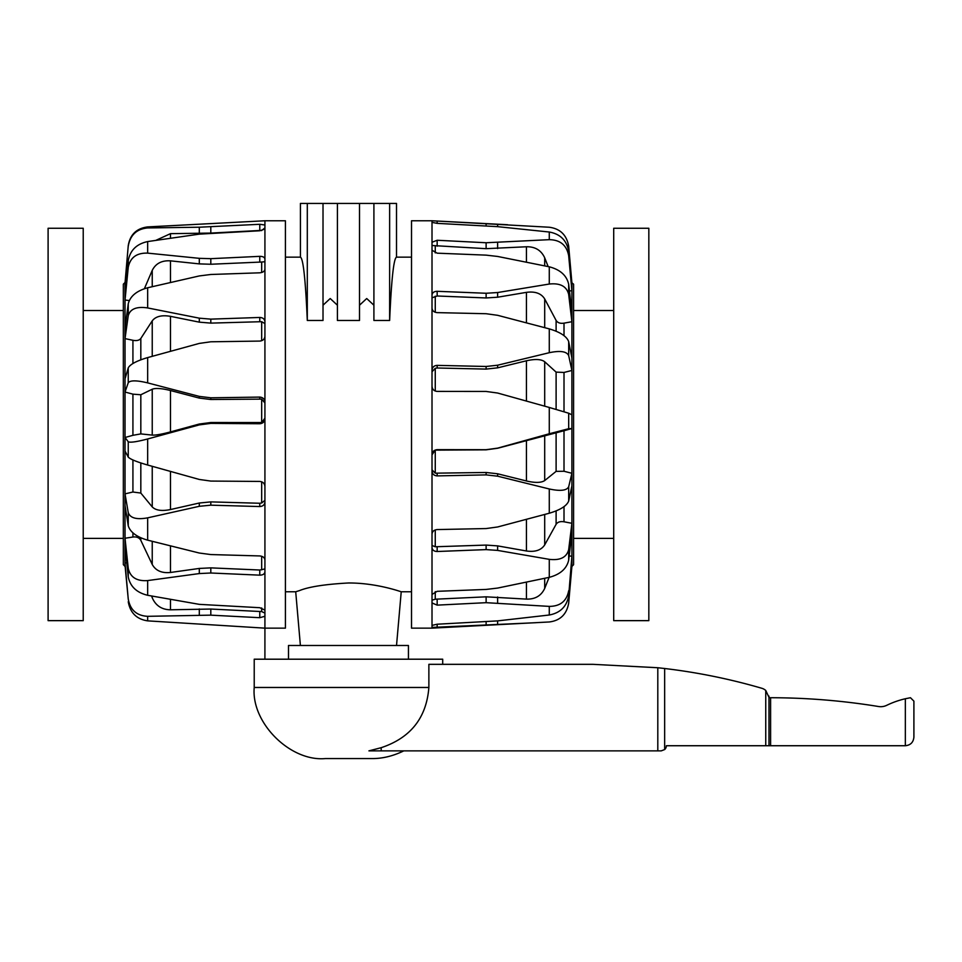<?xml version="1.0" encoding="UTF-8"?>
<svg xmlns="http://www.w3.org/2000/svg" width="962" height="962" viewBox="0 0 962 962"><rect width="100%" height="100%" fill="white"/><g stroke="black" fill="none" stroke-linecap="round" stroke-linejoin="round"><path stroke-width="1.44" d="M381.18 747.69C410.582 737.914 426.479 717.844 428.872 687.469L428.872 664.333L593.001 664.333L657.804 667.736L657.804 750.865L368.927 750.865L381.18 747.69L381.18 750.865M403.799 750.865C392.953 756.132 382.215 758.705 371.597 758.573L325.336 758.573C290.151 761.76 251.046 722.654 254.221 687.469L254.221 659.198L442.7 659.198L442.7 664.333M657.804 667.736L664.658 668.506A599.699 599.699 0 0 1 761.772 688.263A10.281 10.281 0 0 1 765.752 690.463L769.167 697.727L770.598 697.727A673.677 673.677 0 0 1 878.522 706.517A13.708 13.708 0 0 0 886.711 705.326A87.939 87.939 0 0 1 905.338 698.749L910.473 697.727L913.9 701.154L910.473 697.727L905.338 698.749L905.338 745.73L666.365 745.73A5.135 5.135 0 0 1 664.658 749.554L661.231 750.865L657.804 750.865M913.9 737.157C913.383 742.351 910.521 745.213 905.338 745.73C910.521 745.213 913.383 742.351 913.9 737.157L913.9 701.154L913.9 737.157M664.658 668.506L664.658 749.554M571.897 566.341L568.686 603.102C566.714 614.309 560.245 620.598 549.278 621.969L432.01 628.15L411.52 628.15L411.52 220.767L432.01 220.767L549.278 227.236C560.245 228.728 566.714 235.053 568.686 246.236L571.897 282.888M535.966 622.703L432.01 627.428L432.01 625.396L437.157 624.218L497.631 620.887L549.278 615.007L549.278 606.385L486.123 602.681L437.157 605.134L432.01 602.946L432.01 594.444L437.157 591.317L486.123 589.429L497.631 588.071L549.278 577.332L549.278 559.343L497.631 550.408L486.123 549.615L437.157 551.503C434.018 551.382 432.311 550.084 432.01 547.594L432.01 534.102C432.311 531.421 434.018 529.918 437.157 529.569L486.123 528.559L497.631 526.972L549.278 513.227L549.278 488.973L497.631 476.19L486.123 474.891L437.157 475.901C434.018 475.661 432.311 474.013 432.01 470.959L432.01 454.798C432.311 451.683 434.018 449.963 437.157 449.651L486.123 449.699L497.631 448.136L549.278 433.766L549.278 407.455L497.631 393.037L486.123 391.45L437.157 391.402C434.018 391.089 432.311 389.369 432.01 386.279L432.01 370.25C432.311 367.231 434.018 365.596 437.157 365.368L486.123 366.474L497.631 365.211L549.278 352.705L549.278 328.872L497.631 315.308L486.123 313.72L437.157 312.626C434.018 312.277 432.311 310.798 432.01 308.201L432.01 220.971M573.58 303.715L573.58 310.51L613.708 310.51M573.58 564.213L573.58 284.187L571.512 282.467M432.01 454.798L432.01 386.063M432.01 628.15L432.01 627.428M573.58 564.73L571.897 566.438L571.897 560.69L568.686 595.779L571.897 556.204A1975.214 1797.75 -139.6 0 1 569.167 555.964M549.278 615.007C560.245 612.95 566.714 606.541 568.686 595.779M432.01 625.396L432.01 602.946M549.278 606.385C560.245 606.325 566.714 601.106 568.686 590.704M549.122 577.356L544.696 588.407C541.233 595.803 535.149 599.362 526.442 599.11L486.123 596.825L435.257 599.206L435.257 591.606M432.01 600.18L435.257 599.206M571.897 560.69L571.897 532.659L568.686 560.149L568.686 549.555L571.897 523.292A1975.214 1388.851 -157.8 0 1 564.009 521.789C560.257 521.188 557.623 522.029 556.108 524.302L544.696 544.901C541.233 550.192 535.149 552.224 526.442 550.985L497.631 545.887L486.123 545.081L435.257 546.765L435.257 529.93M549.278 577.332C560.245 574.422 566.714 568.698 568.686 560.149M432.01 594.444L432.01 547.594M549.278 559.343C560.245 560.618 566.714 557.347 568.686 549.555M432.01 545.466L435.257 546.765M571.897 532.659L571.897 485.906L568.686 501.058L568.686 486.772L571.897 473.28A1975.214 739.814 -163.2 0 1 564.009 471.26L556.108 471.368L544.696 480.567C541.233 482.852 535.149 482.984 526.442 480.976L497.631 473.785L486.123 472.486L435.257 473.172L435.257 450.132L486.123 449.819L497.631 448.256L564.009 430.735A1975.214 37.145 -15.6 0 1 571.897 428.535L568.686 428.715L568.686 413.215L571.897 414.838L571.897 370.466L568.686 355.639L568.686 341.606L571.897 358.056L571.897 282.479M549.278 513.227C560.245 509.968 566.714 505.916 568.686 501.058M432.01 534.102L432.01 470.959M549.278 488.973C560.245 491.354 566.714 490.62 568.686 486.772M432.01 469.817L435.257 473.172M432.01 454.858L435.257 450.132M549.278 433.766L568.686 428.715M549.278 407.455L568.686 413.215M432.01 371.765L435.257 368.302L437.157 368.001L486.123 369.095L497.631 367.833L526.442 360.786C535.149 358.838 541.233 359.151 544.696 361.748L556.108 372.114L564.009 372.45A1975.214 807.683 -17.1 0 1 571.897 370.466L571.897 358.056M549.278 352.705C560.245 350.408 566.714 351.383 568.686 355.639M432.01 370.25L432.01 308.201M549.278 328.872C560.245 332.118 566.714 336.363 568.686 341.606M571.897 485.906L571.897 414.838M573.58 533.621L573.58 361.327M573.58 356.361L573.58 315.993M432.01 242.268L437.157 240.26L486.123 242.749L549.278 239.67L549.278 232.022L497.631 226.659L437.157 223.352L432.01 222.366M432.01 245.502L486.123 248.677L526.442 246.765C535.149 246.609 541.233 250.288 544.696 257.816L548.148 266.582M432.01 295.081C432.311 292.664 434.018 291.414 437.157 291.306L486.123 293.266L497.631 292.532L549.278 284.043L549.278 266.811L497.631 256.457L486.123 255.134L437.157 253.174L432.01 250.216M432.01 297.811L437.157 295.995L486.123 297.955L497.631 297.21L526.442 292.352C535.149 291.197 541.233 293.398 544.696 298.929L556.108 320.442C557.623 322.811 560.257 323.725 564.009 323.148A1975.214 1438.563 -23.1 0 1 571.897 321.717L568.686 294.468L568.686 284.319L571.897 312.746M549.278 232.022C560.245 233.982 566.714 240.392 568.686 251.262L571.897 286.76M549.278 239.67C560.245 239.851 566.714 245.214 568.686 255.772L568.686 251.262M569.432 290.933A1975.214 1820.705 -43.8 0 1 571.897 290.74L568.686 255.772M549.278 266.811C560.245 269.661 566.714 275.493 568.686 284.319M549.278 284.043C560.245 282.888 566.714 286.363 568.686 294.468M155.94 240.32L170.478 233.658L210.81 233.081L259.776 230.483L259.776 224.29L199.302 227.212L147.655 227.946L147.655 226.912C136.544 228.355 130.074 234.596 128.247 245.647L125.024 282.972A1975.214 1901.501 82.7 0 1 126.094 282.984M128.247 245.767L125.024 282.972L125.024 294.023L128.247 260.546L128.247 267.352L125.024 300.036A1975.214 1709.63 32.4 0 1 129.233 300.541M147.655 226.912L264.923 220.767L285.413 220.767L285.413 628.15L264.923 628.15L264.911 659.198L264.923 616.281L259.776 617.7L210.81 615.151L147.655 616.317C136.688 615.74 130.219 609.992 128.247 599.061L125.024 565.319L125.024 566.438L123.34 564.634M264.923 220.767L264.923 229.004L259.776 230.772L199.302 234.139L147.655 241.57C136.688 243.915 130.219 250.24 128.247 260.546M125.024 282.479L123.34 284.187L123.34 564.73M147.655 241.57L147.655 253.126L199.302 258.333L210.81 258.67L259.776 256.349C262.915 256.361 264.622 257.275 264.923 259.079L264.923 269.216C264.622 271.284 262.915 272.486 259.776 272.811L210.81 274.483L199.302 275.938L147.655 287.758L147.655 307.936L199.302 318.169L210.81 319.131L259.776 317.46C262.915 317.616 264.622 319.047 264.923 321.753L264.923 336.279C264.622 339.129 262.915 340.728 259.776 341.077L210.81 341.787L199.302 343.41L147.655 357.587L147.655 382.888L199.302 396.392L210.81 397.799L259.776 397.09C262.915 397.354 264.622 399.05 264.923 402.176L264.923 501.911C264.622 504.809 262.915 506.349 259.776 506.553L210.81 505.17L199.302 506.301L147.655 517.845C136.688 519.853 130.219 518.109 128.247 512.638L128.247 525.781L125.024 505.495L125.024 565.319M264.923 418.59C264.622 421.741 262.915 423.46 259.776 423.749L210.81 423.388L199.302 424.891L147.655 438.973C136.688 441.847 130.219 442.773 128.247 441.75L128.247 457.094L125.024 451.058L125.024 493.867L128.247 512.638M259.776 224.29L264.923 225.012M147.655 227.946C136.688 228.944 130.219 235.041 128.247 246.212M259.776 230.483L261.676 230.567M264.923 227.934L261.676 230.447M264.923 229.004L264.923 259.079M147.655 253.126C136.688 252.79 130.219 257.527 128.247 267.352M144.384 288.708L152.236 270.382C155.7 263.48 161.784 260.305 170.478 260.846L199.302 263.889L210.81 264.249L261.676 262.025L261.676 272.511M264.923 261.712L261.676 262.025M125.024 294.023L125.024 328.114L128.247 303.776L128.247 315.656L125.024 338.612A1975.214 1222.161 20 0 1 132.924 340.295C136.676 340.993 139.31 340.38 140.825 338.456L152.236 320.851C155.7 316.354 161.784 314.851 170.478 316.342L199.302 322.15L210.81 323.112L261.676 321.693L261.676 340.716M147.655 287.758C136.688 290.825 130.219 296.164 128.247 303.776M264.923 269.216L264.923 321.753M147.655 307.936C136.688 306.313 130.219 308.886 128.247 315.656M264.923 323.629L261.676 321.693M125.024 328.114L125.024 378.86L128.247 367.869L128.247 382.768L125.024 392.039A1975.214 523.364 16.2 0 1 132.924 394.155L140.825 394.757L152.236 389.225C155.7 387.914 161.784 388.347 170.478 390.524L199.302 398.1L210.81 399.507L261.676 399.122L261.676 422.534L210.81 422.522L199.302 424.026L170.478 431.902C161.784 434.235 155.7 435.293 152.236 435.113L140.825 433.898L132.924 435.317A1975.214 265.933 164.3 0 1 125.024 437.494L128.247 441.75M147.655 357.587C136.688 360.834 130.219 364.261 128.247 367.869M264.923 336.279L264.923 402.176M147.655 382.888C136.688 380.255 130.219 380.218 128.247 382.768M264.923 402.982L261.676 399.122M264.923 418.181L261.676 422.534M147.655 438.973L147.655 465.031L199.302 479.461L210.81 481.072L259.776 481.433C262.915 481.77 264.622 483.441 264.923 486.447M147.655 465.031C136.688 461.856 130.219 459.211 128.247 457.094M264.923 500.36L261.676 502.982L259.776 503.258L210.81 501.887L199.302 503.018L170.478 509.547C161.784 511.303 155.7 510.425 152.236 506.914L140.825 493.061L132.924 492.015A1975.214 1009.234 161.8 0 1 125.024 493.867L125.024 505.495M147.655 517.845L147.655 540.163L199.302 553.03L210.81 554.557L259.776 555.94C262.915 556.276 264.622 557.635 264.923 560.016L264.923 616.281M264.923 501.911L264.923 560.016M147.655 540.163C136.688 536.976 130.219 532.178 128.247 525.781M125.024 378.86L125.024 451.058M123.34 357.215L123.34 544.324M147.655 616.317L147.655 620.863L264.923 628.15M264.923 613.083L261.676 611.579L210.81 609.042L170.478 609.8C161.784 609.655 155.7 605.651 152.236 597.787L151.563 595.995M264.923 571.837C264.622 573.989 262.915 575.096 259.776 575.156L210.81 573.003L199.302 573.568L147.655 580.579L147.655 595.286L199.302 604.352L259.776 607.707L264.923 610.124M264.923 568.939L259.776 570.021L210.81 567.869L199.302 568.434L170.478 572.474C161.784 573.352 155.7 570.682 152.236 564.453L140.825 540.355C139.31 537.674 136.676 536.568 132.924 537.024A1975.214 1578.041 153.5 0 1 125.024 538.239L128.247 568.277L128.247 576.947L125.024 545.899M147.655 620.863C136.688 619.239 130.219 612.866 128.247 601.743M126.792 562.866A1975.214 1873.988 121.8 0 1 125.024 562.95L128.247 599.061M147.655 595.286C136.688 592.652 130.219 586.531 128.247 576.947M147.655 580.579C136.688 581.361 130.219 577.26 128.247 568.277M389.634 320.466L389.634 203.427L396.512 203.427L396.512 257.143C393.711 258.381 391.426 279.497 389.634 320.466L373.905 320.466L373.905 203.427L300.421 203.427L300.421 257.143C303.21 258.381 305.507 279.497 307.299 320.466L307.299 203.427M373.905 305.207L366.714 298.533L359.511 305.207M337.409 305.207L330.219 298.533L323.016 305.207M396.524 645.49L401.226 591.774C401.851 592.099 377.044 582.84 348.46 582.984C325.252 584.247 308.934 586.772 299.507 590.584L295.707 591.774L300.397 645.49M288.492 659.198L288.492 645.49L408.441 645.49L408.441 659.198M359.511 203.427L359.511 320.466L337.409 320.466L337.409 203.427M323.016 203.427L323.016 320.466L307.299 320.466M389.634 203.427L373.905 203.427M613.708 451.899L613.708 620.646L648.833 620.646L648.833 228.271L613.708 228.271L613.708 451.899M83.225 540.211L83.225 228.271L48.1 228.271L48.1 620.646L83.225 620.646L83.225 540.211M254.221 687.469L428.872 687.469M770.598 697.727L770.598 745.73M768.975 696.127L768.975 745.73M765.752 690.463L765.752 745.73M497.631 624.434L497.631 620.887M486.123 624.951L486.123 621.765M437.157 624.218L437.157 627.537M497.631 602.837L497.631 596.993M486.123 602.681L486.123 596.825M437.157 599.278L437.157 605.134M497.631 550.408L497.631 545.887M486.123 549.615L486.123 545.081M437.157 546.981L437.157 551.503M497.631 476.19L497.631 473.785M486.123 474.891L486.123 472.486M437.157 473.484L437.157 475.901M435.257 391.041L435.257 368.302M437.157 365.368L437.157 368.001M486.123 366.474L486.123 369.095M497.631 365.211L497.631 367.833M497.631 224.218L497.631 226.659M486.123 223.641L486.123 225.829M437.157 221.068L437.157 223.352M497.631 242.652L497.631 248.581M486.123 242.749L486.123 248.677M437.157 240.26L437.157 246.2M435.257 252.898L435.257 246.26M497.631 292.532L497.631 297.21M486.123 293.266L486.123 297.955M437.157 291.306L437.157 295.995M435.257 312.277L435.257 296.188M526.442 401.082L526.442 360.786M544.696 406.168L544.696 361.748M556.108 409.379L556.108 372.114M564.009 411.7L564.009 372.45M564.009 471.26L564.009 430.735M556.108 432.84L556.108 471.368M544.696 435.401L544.696 480.567M526.442 440.235L526.442 480.976M564.009 521.789L564.009 506.649M556.108 510.906L556.108 524.302M544.696 514.454L544.696 544.901M526.442 519.348L526.442 550.985M544.696 578.306L544.696 588.407M526.442 582.166L526.442 599.11M544.696 257.816L544.696 265.861M526.442 246.765L526.442 262.145M564.009 335.63L564.009 323.148M556.108 320.442L556.108 331.205M544.696 298.929L544.696 327.645M526.442 292.352L526.442 322.823M199.302 227.212L199.302 233.405M210.81 226.888L210.81 233.081M199.302 258.333L199.302 263.889M210.81 258.67L210.81 264.249M259.776 261.917L259.776 256.349M199.302 318.169L199.302 322.15M210.81 319.131L210.81 323.112M259.776 321.44L259.776 317.46M199.302 396.392L199.302 398.1M210.81 397.799L210.81 399.507M259.776 398.785L259.776 397.09M259.776 423.749L259.776 422.883M210.81 423.388L210.81 422.522M199.302 424.891L199.302 424.026M261.676 481.806L261.676 502.982M259.776 506.553L259.776 503.258M210.81 505.17L210.81 501.887M199.302 506.301L199.302 503.018M199.302 615.043L199.302 608.946M210.81 615.151L210.81 609.042M259.776 617.7L259.776 611.604M261.676 607.948L261.676 611.579M199.302 573.568L199.302 568.434M210.81 573.003L210.81 567.869M259.776 575.156L259.776 570.021M261.676 556.264L261.676 569.853M170.478 471.428L170.478 509.547M152.236 466.317L152.236 506.914M140.825 462.95L140.825 493.061M132.924 459.968L132.924 492.015M132.924 394.155L132.924 435.317M140.825 433.898L140.825 394.757M152.236 435.113L152.236 389.225M170.478 431.902L170.478 390.524M132.924 340.295L132.924 363.504M140.825 359.812L140.825 338.456M152.236 356.313L152.236 320.851M170.478 351.286L170.478 316.342M152.236 286.688L152.236 270.382M170.478 282.455L170.478 260.846M170.478 238.179L170.478 233.658M152.236 597.787L152.236 596.127M170.478 609.8L170.478 599.398M132.924 532.888L132.924 537.024M140.825 540.355L140.825 537.782M152.236 564.453L152.236 541.329M170.478 572.474L170.478 545.911M507.683 224.735L432.01 220.767M285.413 591.774L295.707 591.774M401.226 591.774L411.52 591.774M285.413 257.143L300.421 257.143M396.512 257.143L411.52 257.143M613.708 538.395L573.58 538.395M83.225 310.51L123.34 310.51M83.225 538.395L123.34 538.395"/></g></svg>
